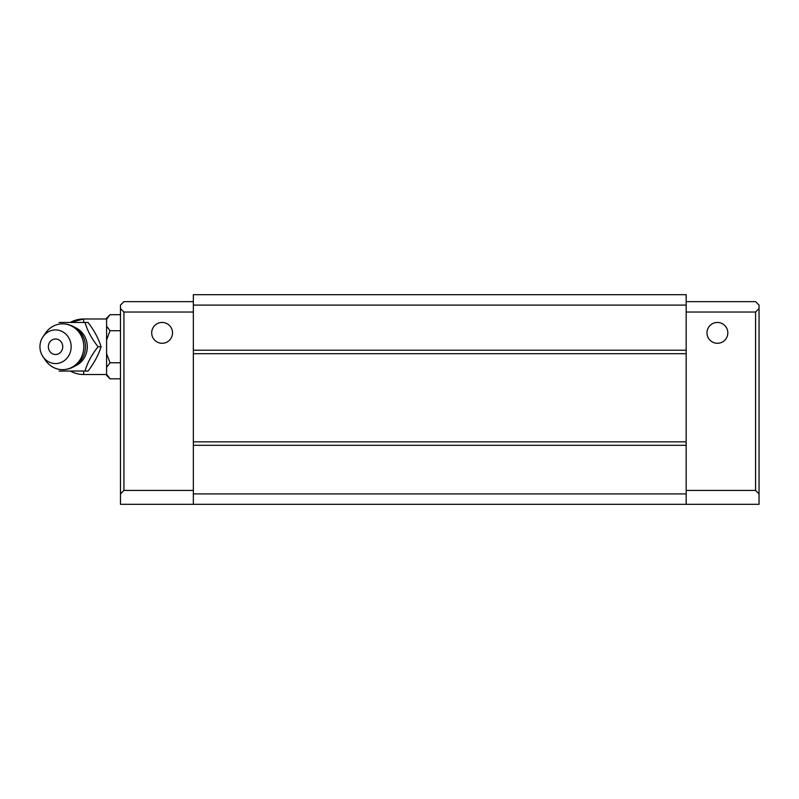 <?xml version="1.0" encoding="UTF-8"?>
<svg xmlns="http://www.w3.org/2000/svg" width="799" height="799" viewBox="0 0 799 799"><rect width="100%" height="100%" fill="white"/><g stroke="black" fill="none" stroke-linecap="round" stroke-linejoin="round"><path stroke-width="1.2" d="M98.067 346.746C91.645 354.816 87.311 362.916 85.064 371.046L88.06 371.046C94.192 363.016 98.527 354.916 101.074 346.746C98.607 338.726 94.272 330.626 88.06 322.456L85.064 322.456C87.281 330.526 91.615 338.626 98.067 346.746L101.074 346.746M106.587 318.981L83.675 318.981A27.765 27.765 0 0 0 70.242 322.456L83.675 318.981L83.675 322.456M106.587 319.28L106.587 318.152L110.042 314.686L106.587 319.28L106.587 326.132L110.042 330.716L106.587 339.895L106.587 353.597L110.042 362.776L120.469 362.776M110.042 330.716L120.469 330.716M110.042 314.686L120.469 314.686M110.042 362.776L106.587 367.37L106.587 374.222L110.042 378.806L120.469 378.806M106.587 353.597L106.587 367.37M106.587 326.132L106.587 339.895M106.587 374.222L106.587 375.34L110.042 378.806M59.056 322.456L85.064 322.456M85.064 371.046L59.056 371.046M62.741 346.746A7.75 7.191 -90 0 0 55.55 338.996A7.75 7.191 -90 0 0 48.359 346.746A7.75 7.191 -90 0 0 55.55 354.506A7.75 7.191 -90 0 0 62.741 346.746M71.151 346.746A16.829 15.6 -90 0 0 60.434 330.766A16.829 15.6 -90 0 0 43.006 336.749A16.829 15.6 -90 0 0 43.006 356.744A16.829 15.6 -90 0 0 60.434 362.726A16.829 15.6 -90 0 0 71.151 346.746M43.006 356.744L45.483 360.359A22.901 21.233 -90 0 0 62.562 369.657A22.901 21.233 -90 0 0 83.795 346.746A22.901 21.233 -90 0 0 62.562 323.845A22.901 21.233 -90 0 0 45.483 333.133L43.006 336.749M686.171 312.039L755.584 312.039L759.05 308.574L759.05 504.309L120.469 504.309L120.469 493.902L123.935 490.426L123.935 312.039L120.469 308.574L120.469 493.902M686.171 301.632L755.584 301.632L759.05 305.098L759.05 308.574M727.819 332.863A10.407 10.407 0 0 0 712.199 323.845A10.407 10.407 0 0 0 712.199 341.882A10.407 10.407 0 0 0 727.819 332.863M686.171 490.426L755.584 490.426L755.584 312.039M686.171 305.098L193.348 305.098L193.348 294.691L686.171 294.691L686.171 445.313L193.348 445.313L193.348 504.309M759.05 493.902L755.584 490.426M193.348 312.039L123.935 312.039M193.348 301.632L123.935 301.632L120.469 305.098L120.469 308.574M172.524 332.863A10.407 10.407 0 0 0 156.904 323.845A10.407 10.407 0 0 0 156.904 341.882A10.407 10.407 0 0 0 172.524 332.863M193.348 490.426L123.935 490.426M193.348 305.098L193.348 445.313M686.171 350.222L193.348 350.222M686.171 353.687L193.348 353.687M686.171 441.837L193.348 441.837M686.171 445.313L686.171 493.902L193.348 493.902M686.171 493.902L686.171 504.309M83.675 371.046L83.675 374.511L106.587 374.511M74.886 366.062A20.624 19.116 -90 0 0 87.291 346.746A20.624 19.116 -90 0 0 74.886 327.44M70.242 371.046A27.765 27.765 0 0 0 83.675 374.511M62.562 369.657A22.901 22.901 0 0 0 85.463 346.746A22.901 22.901 0 0 0 62.562 323.845"/></g></svg>
